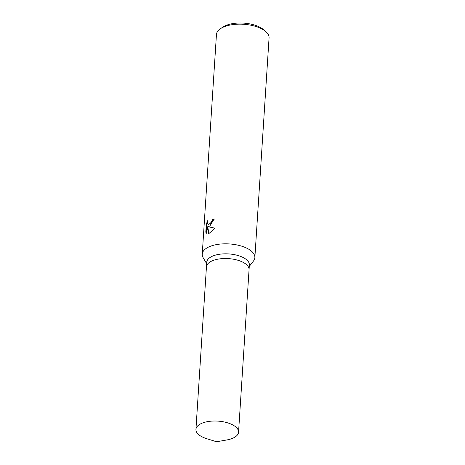 <?xml version="1.0" encoding="UTF-8"?>
<svg xmlns="http://www.w3.org/2000/svg" width="465" height="465" viewBox="0 0 465 465"><rect width="100%" height="100%" fill="white"/><g stroke="black" fill="none" stroke-linecap="round" stroke-linejoin="round"><path stroke-width="0.7" d="M249.054 269.729A21.355 9.695 -176.3 0 0 249.06 269.659L249.362 264.974A21.355 9.695 -176.3 0 0 235.703 254.925A21.355 9.695 -176.3 0 0 211.813 256.471A21.355 9.695 -176.3 0 0 206.745 262.219L206.443 266.904A21.355 9.695 -176.3 0 0 206.437 266.974M206.443 266.904A21.355 9.695 -176.3 0 1 211.511 261.156A21.355 9.695 -176.3 0 1 235.4 259.61A21.355 9.695 -176.3 0 1 249.06 269.659A21.355 9.695 -176.3 0 0 235.4 259.61A21.355 9.695 -176.3 0 0 211.511 261.156A21.355 9.695 -176.3 0 0 206.443 266.904L195.934 429.41A21.355 9.695 -176.3 0 0 206.669 438.675L216.533 441.75L226.711 439.971A21.355 9.695 -176.3 0 0 233.482 437.914A21.355 9.695 -176.3 0 0 238.551 432.165A21.355 9.695 -176.3 0 0 224.891 422.115A21.355 9.695 -176.3 0 0 201.002 423.662A21.355 9.695 -176.3 0 0 195.934 429.41M249.269 266.428L253.472 261.022A26.366 11.968 -176.3 0 0 254.861 257.581A26.366 11.968 -176.3 0 0 237.999 245.177A26.366 11.968 -176.3 0 0 208.506 247.084A26.366 11.968 -176.3 0 0 202.246 254.181A26.366 11.968 -176.3 0 0 203.182 257.767L206.652 263.672M209.866 225.99L208.064 226.664L214.894 228.187L209.401 233.168L208.46 233.511L207.251 226.722L206.815 233.465L205.797 232.221L206.338 223.898L207.855 220.387L207.617 223.229L208.291 224.246L210.011 223.752L211.883 221.212L212.273 219.567A26.366 11.968 3.7 0 1 214.191 218.922L209.866 225.99M254.861 257.581L269.066 37.909A26.366 11.968 -176.3 0 0 265.788 31.585A26.366 11.968 -176.3 0 0 222.712 27.412A26.366 11.968 -176.3 0 0 220.515 28.661A26.366 11.968 -176.3 0 0 216.452 34.509L202.246 254.181M265.788 31.585L263.638 29.708A23.727 10.771 -176.3 0 0 224.868 25.947A23.727 10.771 -176.3 0 0 222.892 27.069L220.515 28.661M214.156 219.317A25.703 11.671 -176.3 0 0 212.778 219.788L212.383 221.433L208.797 224.467L208.291 224.246M212.778 219.788L212.273 219.567M207.541 222.206L206.855 224.13L206.321 232.448L205.797 232.221M206.855 224.13L206.338 223.898M214.842 228.269L208.064 226.664M206.321 232.448L206.826 233.325M207.251 226.722L207.762 226.943L208.89 233.378M249.06 269.659L238.551 432.165"/></g></svg>
